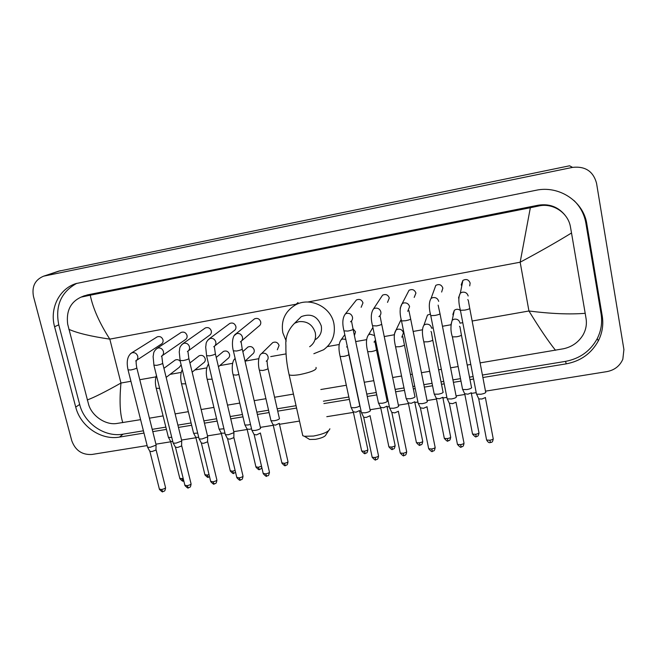 <?xml version="1.0" encoding="UTF-8"?>
<svg xmlns="http://www.w3.org/2000/svg" width="657" height="657" viewBox="0 0 657 657"><rect width="100%" height="100%" fill="white"/><g stroke="black" fill="none" stroke-linecap="round" stroke-linejoin="round"><path stroke-width="0.99" d="M328.508 430.852L325.979 434.647C325.322 436.535 321.815 438.104 315.467 439.344L309.644 439.476L308.182 438.589M302.384 433.907L302.778 435.69L304.413 436.289L313.488 436.059C323.425 434.113 328.886 431.69 329.88 428.791M315.779 339.382C320.378 336.08 322.209 331.571 321.257 325.847C317.479 316.132 310.827 313.06 301.292 316.625L296.709 321.158M286.206 341.073L282.847 332.82C280.826 320.715 284.949 311.467 295.215 305.07C309.652 296.594 330.841 306.663 333.896 323.548C335.711 334.528 332.294 343.258 323.638 349.746L313.841 353.721M469.706 285.894L470.133 283.06C468.728 279.553 466.314 278.667 462.889 280.416L461.239 284.703L461.748 286.066M485.704 391.901L485.843 392.188C485.531 393.001 483.905 393.683 480.981 394.233L476.596 394.167L476.358 393.469M485.482 397.501L481.975 398.988L478.805 398.93L478.592 398.471M441.635 292.037L442.867 288.103C441.512 284.686 439.163 283.775 435.813 285.368L431.066 298.401L432.725 297.629C435.788 297.21 437.784 298.459 438.695 301.358M456.278 396.59L456.418 396.918C456.024 397.74 454.381 398.421 451.474 398.963L447.286 398.906L447.047 398.216M456.098 402.191L452.533 403.677L449.289 403.176M414.197 297.424L415.93 293.079C414.616 289.745 412.325 288.817 409.04 290.287L407.159 293.934M427.239 401.222L427.37 401.583C426.902 402.413 425.227 403.094 422.352 403.636L418.337 403.579L418.107 402.905M427.083 406.724L423.461 408.309L420.357 407.825M387.515 302.392L389.297 298.007C388.024 294.747 385.782 293.794 382.571 295.157L380.682 298.032M398.569 405.804L398.684 406.19C398.142 407.028 396.442 407.71 393.6 408.243L389.749 408.202L389.519 407.537M398.438 411.241L394.758 412.883L391.777 412.407M361.145 307.287L362.984 302.877C361.736 299.682 359.543 298.713 356.398 299.986L354.616 302.245M370.261 410.321L370.367 410.74C369.743 411.586 368.019 412.268 365.202 412.801L361.514 412.76L361.293 412.111M363.551 416.949L361.514 412.76M370.146 415.7L366.417 417.392L363.764 417.359M241.694 340.786L258.768 326.242C260.394 325.223 261.034 323.745 260.706 321.79C259.556 318.809 257.511 317.816 254.596 318.801L253.43 319.745M260.525 427.847L260.525 428.389C259.622 429.259 257.815 429.949 255.105 430.458L251.992 430.442L251.779 429.867M260.443 433.004L256.526 434.901L254.095 434.515M214.888 345.837L233.917 330.832C235.551 329.839 236.2 328.352 235.863 326.389C234.721 323.449 232.718 322.447 229.851 323.392L228.808 324.164M233.933 432.092L233.9 432.667L228.422 434.737L225.433 434.72L225.228 434.17M233.925 432.635L233.835 437.644L229.884 439.147L227.552 438.777M188.419 350.772L209.353 335.374C210.996 334.388 211.644 332.91 211.299 330.931C210.174 328.032 208.195 327.03 205.378 327.925L204.45 328.566M207.661 436.297L207.596 436.889L202.052 438.966L199.194 438.958L198.989 438.424M207.661 436.815L207.563 441.833L203.571 443.335L201.321 442.99M162.295 355.626L185.06 339.858C186.719 338.889 187.368 337.411 187.015 335.423C185.898 332.565 183.952 331.555 181.176 332.409L180.346 332.951M181.718 440.445L181.603 441.069L176.01 443.138L173.259 443.138L173.062 442.621M181.71 440.946L181.603 445.972L177.571 447.483L175.411 447.146M136.492 360.397L161.047 344.284C162.706 343.332 163.355 341.862 162.993 339.866C161.885 337.041 159.971 336.039 157.237 336.844L156.497 337.312M156.079 444.543L155.931 445.191L150.281 447.269L147.636 447.269L147.439 446.768M156.07 445.027L155.955 450.061L151.882 451.573L149.804 451.252M460.45 310.539C458.455 308.913 456.41 308.839 454.316 310.326L452.878 314.399L453.215 315.434M471.545 387.31L471.677 387.597C471.34 388.369 469.747 389.026 466.905 389.56L462.7 389.519L462.487 388.878M471.34 392.763L467.899 394.192L464.671 393.724M430.466 314.103L427.502 315.064L423.962 325.116L425.761 324.246C428.717 323.86 430.639 325.059 431.526 327.859M443.064 391.901L443.196 392.213C442.777 393.001 441.159 393.658 438.342 394.184L434.318 394.143L434.105 393.518M442.892 397.28L439.393 398.774L436.297 398.323M401.238 319.581L399.3 323.269M414.945 396.426L415.06 396.779C414.567 397.567 412.925 398.224 410.14 398.75L406.281 398.717L406.067 398.101M414.797 401.755L411.241 403.299L408.268 402.864M387.162 400.901L387.269 401.279C386.702 402.084 385.043 402.741 382.284 403.258L378.58 403.234L378.375 402.626M387.039 406.174L383.433 407.775L380.575 407.348M354.41 335.596L355.527 331.81L352.957 328.681M359.814 405.73C359.182 406.535 357.498 407.2 354.764 407.71L351.216 407.693L351.01 407.102M359.617 410.543L355.971 412.194L353.22 411.783M277.328 349.77L279.077 345.475C277.854 342.404 275.743 341.443 272.762 342.601L271.456 343.874M279.414 418.279L279.422 418.772C278.593 419.593 276.843 420.258 274.191 420.759L271.054 420.751L270.856 420.209M279.324 423.338L275.538 425.128L273.098 424.767M245.045 361.186L252.403 354.23C253.906 353.22 254.497 351.782 254.177 349.926C252.97 346.904 250.892 345.935 247.96 347.027L246.777 348.095M250.506 424.397L247.968 425.005L244.962 424.997L244.765 424.471M251.532 428.791L249.364 429.333L247.024 428.988M218.444 366.778L227.765 358.632C229.285 357.638 229.884 356.201 229.548 354.328C228.357 351.355 226.32 350.386 223.437 351.421L222.37 352.308M223.947 428.783L219.175 429.193L218.978 428.684M224.99 433.168L221.245 433.168M192.148 372.166L203.399 362.984C204.943 362.007 205.542 360.57 205.198 358.689C204.023 355.749 202.019 354.78 199.178 355.757L198.217 356.513M197.691 433.094L193.684 433.341L193.495 432.856M198.751 437.447L195.77 437.291M180.264 361.268C178.77 359.65 177.078 359.248 175.189 360.052L174.319 360.693M171.748 437.332L168.488 437.447L168.307 436.971M172.816 441.644L170.598 441.373M166.155 377.389L179.32 367.288L181.135 364.865M58.325 271.259L569.562 165.794L572.567 167.379C585.28 166.032 593.271 171.313 596.54 183.221L623.912 349.54L622.836 359.223C619.822 366.006 614.517 370.137 606.912 371.616L485.482 391.153M147.143 445.586L91.914 454.472C82.043 455.03 75.317 450.423 71.736 440.625L33.482 296.471C31.651 286.526 35.035 279.759 43.625 276.17L572.567 167.379M476.202 392.648L471.365 393.428M464.86 394.471L456.065 395.884M446.875 397.362L442.925 398.002M436.486 399.037L427.034 400.556M417.926 402.018L414.838 402.519M408.449 403.546L398.364 405.172M389.33 406.626L387.104 406.979M380.756 408.005L370.063 409.722M361.087 411.167L359.699 411.389M353.4 412.407L326.792 416.686M299.502 421.071L279.48 424.299M273.263 425.293L260.353 427.37M247.18 429.489L233.769 431.649M221.401 433.636L207.505 435.878M195.917 437.743L181.562 440.05M170.738 441.791L155.931 444.173M482.887 377.512L566.26 363.847C580.714 361.112 591.407 353.458 598.338 340.876C602.305 332.992 603.611 324.739 602.255 316.116L586.849 224.078C583.58 201.321 559.025 185.093 535.874 190.308L75.925 283.586C59.048 288.916 49.505 308.642 54.588 326.743L75.727 407.094C80.4 426.294 101.096 440.486 119.541 437.077L143.982 433.07M152.785 431.624L166.426 429.391M178.458 427.42L191.647 425.26M204.442 423.157L217.163 421.071M230.747 418.846L242.975 416.842M257.372 414.477L269.099 412.555M277.73 411.142L296.586 408.054M323.917 403.57L349.36 399.399M367.263 396.467L376.757 394.906M385.552 393.469L386.562 393.305M395.621 391.818L404.49 390.365M413.352 388.911L415.208 388.607M424.332 387.113L432.561 385.758M441.496 384.296L444.214 383.852M453.42 382.341L460.976 381.101M469.993 379.623L473.59 379.032M76.812 283.307C61.035 292.053 55.024 305.891 58.769 324.829L79.653 404.449C84.268 423.486 104.775 437.537 123.064 434.154L143.415 430.803M482.419 375.04L565.513 361.375C579.811 358.665 590.388 351.084 597.246 338.618C601.163 330.816 602.453 322.644 601.114 314.103L585.855 223.027C584.303 214.256 580.336 206.733 573.931 200.475M152.219 429.358L165.86 427.107M177.891 425.128L191.088 422.96M203.884 420.858L216.613 418.764M230.196 416.53L242.433 414.518M256.83 412.144L268.565 410.214M277.197 408.794L296.061 405.697M323.4 401.197L348.842 397.009M366.762 394.069L376.247 392.5M385.051 391.055L386.061 390.89M395.12 389.404L403.989 387.942M412.859 386.48L414.715 386.176M423.847 384.673L432.076 383.318M441.011 381.848L443.73 381.405M452.944 379.886L460.5 378.646M469.525 377.159L473.114 376.568M564.897 215.028C558.023 206.758 549.112 203.489 538.165 205.222L87.422 294.894L82.642 296.471M555.518 350.28C548.373 341.377 539.512 328.278 528.942 310.991C551.018 313.783 569.767 314.555 585.19 313.315L586.101 318.809C586.956 324.509 585.888 329.978 582.882 335.21C578.406 342.346 571.984 346.855 563.591 348.744L480.103 362.886M470.79 364.446L467.193 365.046M458.151 366.557L450.579 367.821M441.356 369.365L438.638 369.817M429.678 371.32L421.441 372.7M412.3 374.227L410.436 374.539M401.558 376.018L392.664 377.504M383.598 379.023L382.588 379.196M373.767 380.666L364.265 382.259M346.321 385.257L320.838 389.519M293.457 394.093L274.569 397.255M265.929 398.7L254.177 400.663M239.756 403.078L227.503 405.123M213.895 407.397L201.157 409.533M188.337 411.676L175.132 413.885M163.076 415.897L149.418 418.18M140.598 419.659L116.388 423.543C105.728 425.095 92.251 416.366 88.687 404.769L67.679 324.172C66.078 311.04 70.529 302.023 81.033 297.136L90.239 295.19C93.015 308.486 99.536 323.137 109.809 339.127C90.97 336.384 77.312 333.107 68.829 329.305M585.19 313.315L571.516 232.98C557.218 241.792 540.095 251.532 520.163 262.209L530.347 207.727L90.239 295.19M530.347 207.727L538.6 206.011C552.841 202.586 568.313 212.794 570.498 227.182L571.516 232.98M87.25 399.957C93.951 397.551 105.186 391.909 120.962 383.039C119.336 400.778 119.952 413.976 122.802 422.632M309.661 346.715C314.416 343.315 316.288 338.651 315.303 332.738C312.691 324.673 307.205 320.977 298.861 321.651L294.665 323.187C288.168 329.65 285.245 337.148 285.894 345.689C285.721 354.952 286.805 364.668 289.137 374.835L288.834 373.472M316.001 367.427C317.249 369.645 311.853 372.034 299.83 374.597C294.467 375.467 290.903 375.549 289.137 374.835L302.778 435.69M485.4 397.707L493.136 438.35C493.579 439.09 492.479 439.714 489.851 440.239L486.607 440.009L486.5 439.467M493.243 438.884C492.413 443.483 491.321 441.833 490.451 442.604L489.851 440.239M468.178 295.987C467.267 293.063 465.263 291.815 462.167 292.234L460.327 293.121L458.553 297.744L458.783 298.549M467.751 299.608C468.564 300.536 468.071 299.51 469.689 308.108C470.215 308.659 468.622 309.324 464.901 310.096L460.409 310.318L460.319 309.89M456.015 402.363L463.916 442.711C464.343 443.459 463.226 444.099 460.573 444.633L457.461 444.419L457.354 443.886M464.023 443.245C463.234 447.811 462.158 446.193 461.247 446.974L460.573 444.633M438.137 305.135L439.944 313.422C440.453 313.98 438.827 314.654 435.074 315.442L430.77 315.664L430.68 315.237M427.009 406.962L435.065 447.023C435.484 447.778 434.343 448.427 431.665 448.977L428.684 448.772L428.578 448.246M435.172 447.548C434.384 452.147 433.333 450.497 432.421 451.285L431.665 448.977M407.734 311.344L409.59 306.663C408.67 303.78 406.691 302.54 403.669 302.951L402.15 303.633L400.187 308.264M408.9 310.58L410.592 318.67C411.077 319.245 409.426 319.926 405.624 320.723L401.509 320.936L401.419 320.517M398.372 411.496L406.584 451.285C406.979 452.049 405.829 452.706 403.119 453.256L400.261 453.067L400.154 452.558M403.965 455.539L403.119 453.256M378.933 316.617C380.518 315.442 381.159 313.865 380.855 311.903C379.927 309.036 377.964 307.805 374.983 308.215L373.587 308.815L382.571 295.157M380.042 315.935L381.61 323.852C382.078 324.427 380.395 325.125 376.56 325.929L372.527 325.724M370.096 415.98L378.448 455.49C378.834 456.262 377.66 456.927 374.925 457.494L372.19 457.313L372.084 456.812M378.555 455.991C377.8 460.59 376.79 458.947 375.829 459.752L374.925 457.494M350.51 321.815C352.144 320.657 352.801 319.072 352.472 317.068C351.544 314.227 349.598 313.003 346.65 313.405L345.368 313.939L356.398 299.986M351.544 321.216L353.014 328.968C353.45 329.551 351.733 330.257 347.865 331.079L343.997 330.873M260.435 433.209L269.37 471.808C269.674 472.597 268.409 473.295 265.584 473.902L263.161 473.319M269.477 472.252C268.343 477.483 267.884 474.986 266.758 476.062L265.584 473.902M240.396 341.895C242.137 340.811 242.827 339.217 242.466 337.115C241.505 334.356 239.624 333.156 236.816 333.534L234.155 335.604M241.094 341.574L242.178 348.793C242.49 349.409 240.651 350.148 236.643 351.01L233.375 350.838M233.9 437.554L242.934 475.767C243.213 476.563 241.924 477.269 239.074 477.885L236.75 477.319M243.033 476.194C242.351 480.793 241.374 479.191 240.306 480.021L239.074 477.885M213.73 346.748C215.48 345.681 216.169 344.087 215.8 341.977C214.839 339.226 212.967 338.043 210.191 338.412L207.784 340.104M214.338 346.485L215.332 353.597C215.611 354.222 213.739 354.969 209.698 355.839L206.553 355.675M207.645 441.718L216.81 479.676C217.065 480.481 215.759 481.187 212.884 481.811L210.642 481.277M216.909 480.095C216.235 484.685 215.274 483.1 214.182 483.93L212.884 481.811M187.393 351.536C189.15 350.485 189.84 348.9 189.462 346.773C188.493 344.046 186.637 342.864 183.894 343.233L181.734 344.621M187.91 351.323L188.822 358.336C189.06 358.968 187.155 359.732 183.081 360.611L180.067 360.455M181.718 445.824L190.998 483.544C191.228 484.349 189.898 485.063 187.007 485.695L184.855 485.178M191.097 483.946C190.415 488.553 189.503 486.936 188.362 487.79L187.007 485.695M161.367 356.266C163.141 355.232 163.831 353.655 163.437 351.52C162.468 348.81 160.62 347.635 157.91 347.996L155.98 349.146M161.803 356.102L162.632 363.025C162.837 363.666 160.891 364.43 156.793 365.325L153.894 365.169M156.095 449.889L165.49 487.363C165.704 488.167 164.349 488.89 161.433 489.539L159.364 489.046M165.589 487.749C164.923 492.348 163.987 490.763 162.846 491.6L161.433 489.539M135.671 360.939C137.444 359.921 138.126 358.344 137.732 356.201C136.755 353.507 134.923 352.341 132.238 352.702L130.505 353.663M136.015 360.808C136.73 361.843 135.441 359.946 136.755 367.657C136.927 368.306 134.948 369.078 130.825 369.981L128.033 369.834M471.266 392.935L478.887 432.462C479.29 433.168 478.214 433.776 475.652 434.285L472.539 434.08L472.449 433.587M478.986 432.955C478.181 437.472 477.105 435.846 476.276 436.601L475.652 434.285M459.957 322.833C459.079 320.016 457.141 318.809 454.151 319.195L452.197 320.189L450.833 325.067M459.522 326.299C460.286 327.252 459.752 326.094 461.354 334.717C461.855 335.349 460.302 336.039 456.697 336.778L452.394 336.893L452.303 336.433M442.826 397.485L450.595 436.741C450.981 437.455 449.889 438.071 447.302 438.589L444.321 438.4L444.222 437.915M450.694 437.225C449.922 441.718 448.862 440.116 448 440.88L447.302 438.589M430.967 331.465C431.748 332.426 431.164 331.596 432.676 339.685C433.16 340.326 431.575 341.024 427.937 341.78L423.814 341.886L423.724 341.435M414.731 401.985L422.648 440.97C423.026 441.685 421.909 442.309 419.297 442.843L416.439 442.662L416.341 442.186M422.747 441.447C422.016 445.906 420.94 444.354 420.069 445.101L419.297 442.843M401.829 337.172L403.439 332.82C402.544 330.044 400.639 328.845 397.723 329.223L396.064 330.003L394.348 334.167M402.774 336.556L404.359 344.588C404.819 345.237 403.209 345.943 399.538 346.707L395.588 346.822L395.489 346.37M386.981 406.42L395.046 445.142C395.407 445.873 394.266 446.505 391.638 447.039L388.895 446.875L388.796 446.407M395.144 445.61C394.397 450.111 393.379 448.509 392.475 449.281L391.638 447.039M374.564 335.53L370.022 334.15L368.503 334.84L372.897 327.506M374.917 341.566L376.404 349.434C376.839 350.091 375.204 350.805 371.492 351.585L367.698 351.692L367.608 351.257M374.03 342.125L375.525 340.137M359.576 410.806L367.772 449.273C368.117 450.004 366.967 450.645 364.307 451.195L361.67 451.031L361.58 450.579M367.871 449.725C367.173 454.201 366.13 452.64 365.218 453.404L364.307 451.195M345.812 339.373L342.667 339.012L341.254 339.628L344.802 334.659M348.12 350.222L348.785 354.213C349.195 354.879 347.537 355.609 343.792 356.398L340.154 356.505L340.063 356.078M346.576 347.003L347.298 346.362M279.315 423.568L287.922 461.362C288.218 462.101 287.002 462.766 284.276 463.349L281.845 462.791M288.021 461.781C287.323 466.289 286.37 464.688 285.376 465.484L284.276 463.349M266.233 361.235C267.785 360.159 268.401 358.665 268.064 356.735C267.136 354.057 265.305 352.891 262.554 353.244L261.42 353.704L272.762 342.601M266.873 360.923C267.514 361.522 266.701 361.654 267.966 368.224C268.294 368.914 266.537 369.669 262.701 370.491L259.392 370.195M261.511 466.199L258.226 467.299L255.893 466.766M261.823 467.538C261.001 468.876 260.188 469.509 259.392 469.418L258.226 467.299M235.149 358.476L233.835 360.003M238.877 374.474L236.052 375.114L233.136 374.794M235.116 470.453L232.479 471.209L230.237 470.699M235.559 472.326L233.711 473.303L232.479 471.209M212.154 379.188L207.201 379.335M209.025 474.576L207.045 475.077L204.877 474.584M209.542 476.703L208.326 477.146L207.045 475.077M185.742 383.828L181.562 383.819M183.229 478.6L179.813 478.419M183.771 480.817L183.237 480.94L181.899 478.896M159.643 388.386L156.218 388.254M472.145 321.018L528.942 310.991L520.163 262.209L307.755 302.023M130.924 381.282L120.962 383.039L109.809 339.127L296.192 304.191M139.777 379.721L155.931 376.872M170.097 374.367L181.184 372.404M194.809 369.998L206.733 367.895M219.816 365.588L232.586 363.329M245.118 361.12L258.743 358.706M270.725 356.595L286.033 353.893M327.416 346.584L339.102 344.514M355.675 341.591L366.532 339.669M384.23 336.548L394.299 334.766M413.154 331.44L422.394 329.806M431.575 328.188L433.185 327.9M442.457 326.266L450.759 324.796M460.007 323.162L462.774 322.677M45.029 275.809L60.321 270.7M58.769 324.829L54.588 326.743M585.855 223.027L586.849 224.078M601.114 314.103L602.255 316.116M565.513 361.375L566.26 363.847M123.064 434.154L119.541 437.077M79.653 404.449L75.727 407.094M87.422 294.894L83.759 296.414M538.165 205.222L538.6 206.011M309.644 439.476L304.413 436.289M301.292 316.625L294.665 323.187M295.215 305.07L298.015 302.548M462.889 280.416L460.327 293.121C458.34 296.668 458.364 302.401 460.409 310.318L476.481 394.101M490.451 442.604C490.073 442.145 489.178 444.116 486.607 440.009L478.723 398.881M469.771 308.544L485.613 391.835M478.805 398.93L476.596 394.167M447.171 398.84L430.77 315.664C428.734 307.813 428.832 302.056 431.066 298.401M461.247 446.974C461.091 447.918 459.834 447.072 457.461 444.419L449.421 403.579M440.026 313.849L456.196 396.524M449.503 403.62L447.286 398.906M409.04 290.287L402.15 303.633C399.686 307.345 399.472 313.11 401.509 320.936L418.23 403.521M432.421 451.285C432.281 452.221 431.033 451.384 428.684 448.772L420.48 408.219M410.674 319.088L427.157 401.164M420.562 408.26L418.337 403.579M406.691 451.794C405.944 456.36 404.868 454.767 403.948 455.547C403.8 456.443 402.569 455.613 400.261 453.067L391.909 412.793M389.642 408.145L372.618 326.135C370.589 318.399 370.909 312.625 373.587 308.815M381.701 324.262L398.487 405.739M391.983 412.834L389.749 408.202M361.416 412.703L344.087 331.276C342.067 323.474 342.494 317.692 345.368 313.939M375.829 459.752C375.697 460.639 374.482 459.818 372.19 457.313L363.682 417.318M353.096 329.362L370.178 410.255M254.596 318.801L235.879 333.887C232.077 335.891 231.691 345.147 233.457 351.191L251.902 430.392M266.758 476.062C266.709 476.916 265.551 476.144 263.268 473.763L254.21 434.844M242.261 349.146L260.451 427.789M254.275 434.885L251.992 430.442M229.851 323.392L209.328 338.733C205.05 342.814 206.47 343.66 205.682 347.003L206.643 356.02L225.343 434.679M240.306 480.021C240.281 480.858 239.123 480.103 236.849 477.746L227.667 439.098M215.414 353.942L233.859 432.043M227.733 439.131L225.433 434.72M205.378 327.925L183.089 343.529C178.622 347.643 180.084 348.473 179.238 351.815L180.149 360.783L199.104 438.909M214.182 483.93C214.182 484.767 213.032 484.02 210.749 481.688L201.436 443.294M188.896 358.673L207.596 436.248M201.502 443.327L199.194 438.958M181.176 332.409L157.163 348.267C152.646 352.234 153.968 353.236 153.106 356.521L153.976 365.489L173.177 443.097M188.362 487.79C188.37 488.619 187.237 487.88 184.954 485.58L175.526 447.442M162.706 363.346L181.644 440.395M175.583 447.474L173.259 443.138M157.237 336.844L131.54 352.949C127.392 356.028 126.243 361.761 128.115 370.146L147.554 447.228M162.846 491.6C162.87 492.422 161.737 491.699 159.462 489.432L149.911 451.531M136.837 367.969L156.013 444.493M149.968 451.564L147.636 447.269M454.316 310.326L452.197 320.189C450.48 325.79 450.546 331.358 452.394 336.893L462.602 389.461M476.276 436.601C476.103 437.529 474.863 436.691 472.539 434.08L464.786 394.101M461.444 335.185L471.463 387.252M464.869 394.143L462.7 389.519M423.962 325.116C421.958 328.262 421.909 333.855 423.814 341.886L434.22 394.093M448 440.88C447.852 441.8 446.629 440.978 444.321 438.4L436.412 398.692M432.766 340.145L442.99 391.835M436.486 398.733L434.318 394.143M400.984 319.762L396.064 330.003C393.847 333.214 393.691 338.823 395.588 346.822L406.182 398.659M420.069 445.101C419.938 446.021 418.731 445.208 416.439 442.662L408.383 403.226M404.449 345.04L414.863 396.368M408.457 403.267L406.281 398.717M368.503 334.84C366.08 338.158 365.809 343.775 367.698 351.692L378.489 403.176M392.475 449.281C392.336 450.152 391.145 449.355 388.895 446.875L380.699 407.701M376.494 349.869L387.088 400.852M380.764 407.742L378.58 403.234M341.254 339.628C338.651 342.888 338.289 348.514 340.154 356.505L351.125 407.644M365.218 453.404C365.095 454.274 363.921 453.478 361.67 451.031L353.343 412.128M348.875 354.649L359.65 405.27M353.409 412.169L351.216 407.693M261.42 353.704C258.291 355.314 257.667 364.339 259.482 370.589L270.971 420.702M285.376 465.484C285.327 466.33 284.177 465.567 281.943 463.218L273.213 425.079M268.056 368.618L279.34 418.23M273.279 425.112L271.054 420.751M247.96 347.027L242.835 351.635M235.157 358.5C232.052 360.455 231.469 369.234 233.227 375.172L244.88 424.956M259.392 469.418C259.351 470.248 258.217 469.5 255.984 467.176L247.131 429.292M247.196 429.325L244.962 424.997M223.437 351.421L216.235 357.424M208.524 363.945C206.043 367.986 205.633 373.242 207.284 379.705L219.093 429.152M233.711 473.303C233.687 474.132 232.553 473.393 230.328 471.094L221.352 433.456M221.417 433.489L219.175 429.193M199.178 355.757L189.93 362.968M182.276 369.562C180.412 373.636 180.199 378.506 181.644 384.173L193.601 433.3M208.326 477.146C208.31 477.959 207.193 477.237 204.976 474.962L195.876 437.57M195.934 437.603L193.684 433.341M175.189 360.052L163.93 368.331M156.415 375.361C155.093 379.303 155.052 383.713 156.309 388.599L168.414 437.406M183.237 480.94C183.254 481.753 182.145 481.039 179.903 478.789L170.697 441.635M170.754 441.668L168.488 437.447M43.625 276.17L58.958 271.054M597.246 338.618L598.338 340.876M84.498 295.699L81.033 297.136"/></g></svg>
